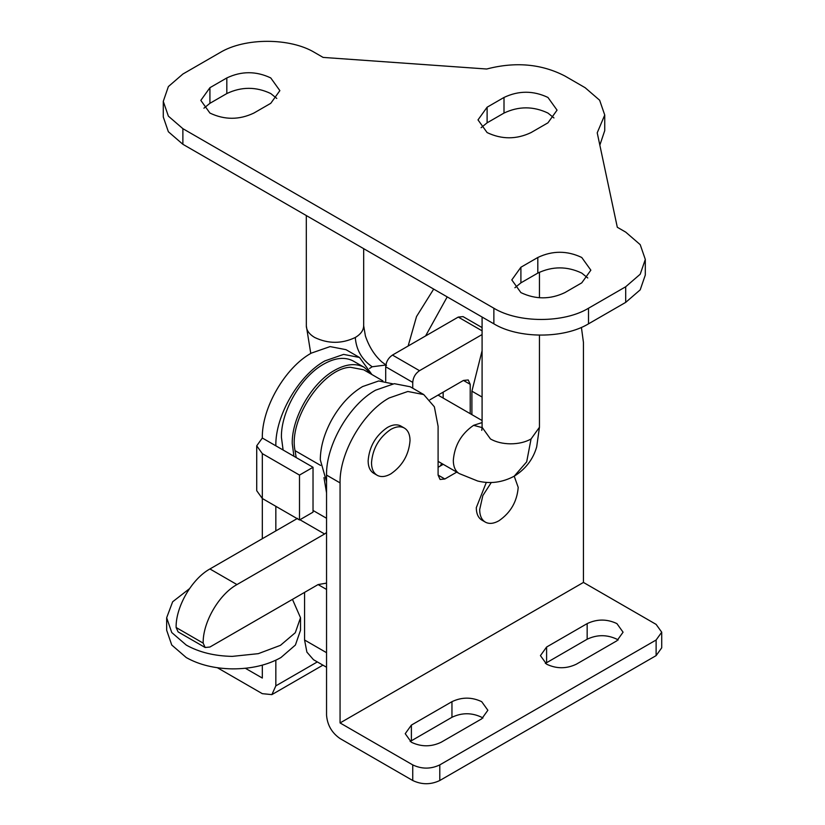 <?xml version="1.0" encoding="UTF-8"?>
<svg xmlns="http://www.w3.org/2000/svg" width="825" height="825" viewBox="0 0 825 825"><rect width="100%" height="100%" fill="white"/><g stroke="black" fill="none" stroke-linecap="round" stroke-linejoin="round"><path stroke-width="1.24" d="M482.089 317.037L482.089 427.278L490.483 438.983C496.062 442.118 502.745 443.726 510.52 443.829C518.482 443.809 525.329 442.19 531.053 438.983L526.68 461.856L514.222 476.19L518.203 487.389C517.058 501.559 510.644 512.686 498.939 520.761C493.845 523.627 489.421 524.143 485.677 522.308L482.295 520.358C478.376 518.183 476.376 513.965 476.293 507.684L486.338 482.347M485.677 522.308C481.759 520.132 479.758 515.914 479.665 509.633L482.842 495.577L491.308 482.481M440.21 466.063L441.715 463.464M412.737 388.214L412.737 382.387L385.698 366.774C386.1 361.804 388.348 357.895 392.463 355.07L458.257 317.078L463.042 316.604L482.089 327.597M385.698 366.774L385.698 381.191M443.159 392.143L443.159 398.062M429.959 399.774L463.444 380.438L468.229 379.964L470.209 384.337L470.209 413.676M412.737 382.387C413.139 377.417 415.398 373.508 419.502 370.683L392.463 355.07M482.089 334.548L419.502 370.683M390.772 473.921C385.667 476.778 381.253 477.304 377.51 475.468L374.127 473.519C370.208 471.343 368.208 467.115 368.125 460.845C369.26 446.665 375.684 435.548 387.389 427.474C392.483 424.607 396.907 424.091 400.651 425.927L404.033 427.876C407.942 430.042 409.942 434.27 410.035 440.55C408.891 454.719 402.476 465.847 390.772 473.921M377.51 475.468C373.591 473.292 371.59 469.074 371.498 462.794C372.642 448.625 379.067 437.498 390.772 429.423C395.866 426.556 400.29 426.04 404.033 427.876M283.109 450.007L281.418 437.322C280.83 411.593 301.094 376.499 323.668 364.145C334.847 357.854 344.541 356.73 352.76 360.752L364.361 367.424L371.539 374.323M326.545 481.707L320.286 459.772C320.43 447.098 324.122 433.981 331.392 420.399C339.859 405.199 350.243 393.927 362.546 386.585L378.716 380.964L392.824 383.852M293.927 456.256L292.236 443.572C291.648 417.832 311.912 382.748 334.486 370.384C345.665 364.103 355.358 362.969 363.567 366.991L364.361 367.424M189.502 588.679L172.642 601.786L166.66 617.75L166.66 630.238L171.755 645.026L186.264 657.566C199.083 664.764 214.428 668.539 232.299 668.879C251.161 668.91 267.362 665.146 280.912 657.566L295.412 645.026L300.517 630.238L300.517 617.75L292.463 599.373L318.089 584.574L326.545 583.12M166.66 617.75L171.755 632.538L186.264 645.078C199.083 652.276 214.428 656.04 232.299 656.38L258.308 653.658L280.448 645.336L295.288 632.713L300.517 617.75M326.545 667.239L313.479 659.701L306.89 652.111L304.569 640.004L304.569 592.381M296.206 457.576L295.051 450.667C288.296 419.997 322.451 368.424 350.295 367.259L363.681 369.786L382.862 380.861M292.463 599.373L209.921 647.027L205.147 647.501L178.097 631.888L176.117 627.505C175.653 606.922 191.864 578.851 209.921 568.961L297.547 518.368M326.545 492.876L323.978 477.582M326.545 532.527L324.596 533.981L299.918 519.74M205.147 647.501L203.167 643.118C202.692 622.535 218.903 594.464 236.961 584.574L324.596 533.981M182.882 74.033L168.372 86.573L163.278 101.362L168.372 116.139L182.882 128.679L493.866 308.23C518.502 323.204 563.877 323.204 588.514 308.23L625.701 286.76L640.21 274.22L645.305 259.432L640.21 244.654L625.701 232.114L617.306 227.267L597.217 132.815L604.735 115.015L599.641 100.227L585.131 87.698L564.857 75.983C541.427 63.876 515.377 61.545 486.709 69.011L323.101 57.41L314.717 52.563C290.08 37.589 244.695 37.589 220.069 52.563L182.882 74.033M226.823 77.942L209.921 87.698L200.826 100.382L209.921 113.066C224.575 120.017 239.219 120.017 253.863 113.066L270.765 103.311L279.871 90.626L270.765 77.942C256.121 70.981 241.477 70.981 226.823 77.942L226.823 93.555L209.921 103.311L203.919 108.188M504.003 97.453L487.111 107.209L478.005 119.893L487.111 132.578C501.755 139.538 516.398 139.538 531.053 132.578L547.955 122.822L557.05 110.138L547.955 97.453C533.301 90.503 518.657 90.503 504.003 97.453L504.003 113.066L487.111 122.822L481.099 127.7M537.807 257.483L520.905 267.238L511.809 279.923L520.905 292.617C535.559 299.568 550.203 299.568 564.857 292.617L581.759 282.851L590.855 270.167L581.759 257.483C567.105 250.532 552.461 250.532 537.807 257.483L537.807 273.096L520.905 282.851L514.903 287.729M587.761 277.973L581.759 273.096C567.105 266.145 552.461 266.145 537.807 273.096M553.957 117.944L547.955 113.066C533.301 106.116 518.657 106.116 504.003 113.066M276.777 98.433L270.765 93.555C256.121 86.594 241.477 86.594 226.823 93.555M599.837 145.138L604.735 130.628L604.735 115.015M163.278 101.362L163.278 116.975L168.372 131.752L182.882 144.292L493.866 323.833C518.502 338.817 563.877 338.817 588.514 323.833L625.701 302.373L640.21 289.833L645.305 275.045L645.305 259.432M340.065 722.947L340.065 482.893L326.545 475.087L326.545 715.141C327.339 725.082 331.856 732.889 340.065 738.561L412.737 780.512C421.75 784.792 430.763 784.792 439.787 780.512L656.123 655.617L661.722 647.811L661.722 632.197L656.123 624.391L583.44 582.429L340.065 722.947L412.737 764.899C421.75 769.178 430.763 769.178 439.787 764.899L656.123 640.004L661.722 632.197M587.163 623.607C597.073 618.905 606.994 618.905 616.914 623.607L623.071 632.197L616.914 640.778L576.345 664.197C566.435 668.91 556.514 668.91 546.604 664.197L540.437 655.617L546.604 647.027L587.163 623.607L587.163 639.22L545.356 663.424M451.956 701.673L411.386 725.092L405.23 733.683L411.386 742.263C421.307 746.976 431.217 746.976 441.138 742.263L481.697 718.843L487.864 710.263L481.697 701.673C471.787 696.97 461.866 696.97 451.956 701.673L451.956 717.286L410.149 741.489M482.934 718.07L481.697 717.286C471.787 712.573 461.866 712.573 451.956 717.286M618.152 640.004L616.914 639.22C606.994 634.518 597.073 634.518 587.163 639.22M482.089 397.052L471.9 391.174L482.089 350.738M471.9 391.174L471.9 414.645M443.211 464.331L438.096 467.28M326.545 475.087C325.865 445.232 349.367 404.539 375.561 390.194L394.319 383.677L410.211 386.76L423.741 394.567L434.363 406.797L438.096 426.298L438.096 475.087L440.076 479.469L444.85 478.995L438.096 475.087M583.44 582.429L583.44 342.385L581.408 327.401M456.73 472.137L444.85 478.995M340.065 482.893C339.384 453.038 362.887 412.345 389.08 398.001L407.839 391.483L423.741 394.567M262.319 538.715L262.319 498.506L256.719 490.7L256.719 445.82L262.319 453.626L299.496 475.087L313.026 467.28L313.026 512.17L299.496 519.977L299.496 475.087M313.026 467.28L275.839 445.82C275.168 415.965 298.66 375.262 324.854 360.917L343.613 354.399L359.514 357.483L345.995 349.676L330.093 346.593L311.334 353.11C285.141 367.455 261.638 408.158 262.319 438.013L256.719 445.82M217.398 667.734L262.319 693.67L271.879 694.619L275.839 685.864L275.839 660.206M245.376 668.281L262.319 678.057L262.319 665.136M408.138 346.015L416.522 316.542L433.682 289.09M359.514 357.483L371.92 374.55M262.319 438.013L275.839 445.82M262.319 453.626L262.319 498.506L299.496 519.977M275.839 530.908L275.839 506.313M425.587 335.94L447.202 296.897M482.089 330.835L458.257 317.078M470.209 384.337L463.444 380.438M326.545 589.452L318.089 584.574M326.545 652.688L304.569 640.004M320.595 465.413L295.051 450.667M326.545 518.265L313.026 510.458M236.961 584.574L209.921 568.961M203.167 643.118L176.117 627.505M363.65 325.071C363.866 329.887 361.082 334.032 355.276 337.497C341.756 343.922 328.237 343.922 314.717 337.497C309.54 334.445 306.756 330.784 306.343 326.514L306.312 215.552M385.853 365.011L372.178 366.774C361.907 359.69 356.276 349.934 355.276 337.497M372.178 366.774L369.548 368.486M482.089 422.575L473.581 425.329C461.268 433.826 454.503 445.531 453.307 460.453C453.368 466.455 455.142 470.704 458.628 473.199L438.096 461.371M520.905 267.238L520.905 282.851M487.111 107.209L487.111 122.822M209.921 87.698L209.921 103.311M625.701 286.76L625.701 302.373M588.514 308.23L588.514 323.833M493.866 308.23L493.866 323.833M182.882 128.679L182.882 144.292M482.078 427.587L473.581 425.329M531.053 438.983L539.447 427.278L536.683 446.923C533.084 459.339 525.597 469.095 514.222 476.19C502.415 482.491 490.225 484.1 477.665 481.016L459.247 473.581M546.604 647.027L546.604 662.64M411.386 725.092L411.386 740.706M439.787 764.899L439.787 780.512M412.737 764.899L412.737 780.512M656.123 640.004L656.123 655.617M275.839 685.864L317.326 661.918M386.523 365.351L381.965 362.051C374.622 355.534 369.105 346.851 365.403 335.981L363.681 325.793L363.681 248.676M310.767 353.451L306.312 325.793M482.089 420.533L438.044 395.103M482.089 427.278L481.759 430.361M539.447 427.278L539.447 335.146M539.447 297.753L539.447 272.219M322.926 665.146L271.879 694.619"/></g></svg>
